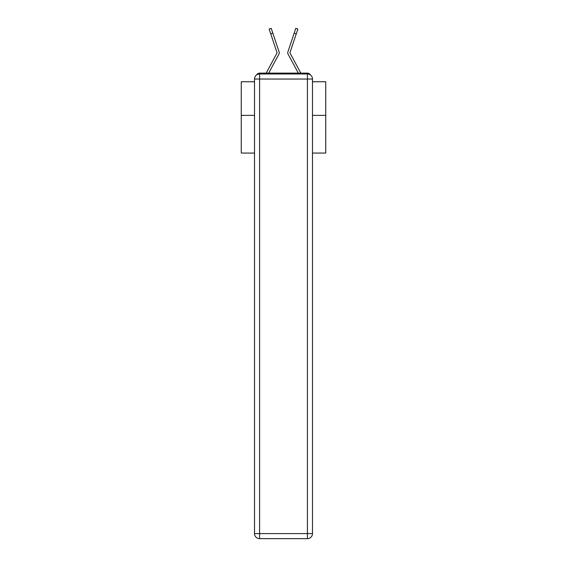 <?xml version="1.0" encoding="UTF-8"?>
<svg xmlns="http://www.w3.org/2000/svg" width="567" height="567" viewBox="0 0 567 567"><rect width="100%" height="100%" fill="white"/><g stroke="black" fill="none" stroke-linecap="round" stroke-linejoin="round"><path stroke-width="0.85" d="M312.481 153.055L325.742 153.055L325.742 81.747L312.481 81.747M254.519 115.37L241.258 115.37L241.258 81.747L254.519 81.747M241.258 115.37L241.258 153.055L254.519 153.055M310.411 74.957A3.381 3.381 0 0 0 307.413 73.129L259.587 73.129A3.381 3.381 0 0 0 256.589 74.957M325.742 115.37L312.481 115.37M259.587 73.129L266.207 73.129A8.448 8.448 0 0 1 266.518 72.491L277.079 52.851L269.141 29.045L271.217 28.35L272.826 33.155L270.743 33.857M276.646 58.366L268.673 73.129L276.646 58.366L268.673 73.129L276.646 58.366L268.673 73.129L276.646 58.366L268.673 73.129L276.646 58.366L268.673 73.129L276.646 58.366L268.673 73.129L276.646 58.366L268.673 73.129L276.646 58.366L268.673 73.129L276.646 58.366L268.673 73.129L276.646 58.366L268.673 73.129L276.646 58.366L268.673 73.129L276.646 58.366L268.673 73.129L276.646 58.366L268.673 73.129L276.646 58.366L268.673 73.129L276.646 58.366L268.673 73.129L276.646 58.366L268.673 73.129L276.646 58.366L268.673 73.129L276.646 58.366L268.673 73.129L276.646 58.366L268.673 73.129L276.646 58.366L268.673 73.129L276.646 58.366L268.673 73.129L270.317 73.129M296.683 73.129L298.327 73.129L290.354 58.366M289.921 52.851L300.482 72.491A8.448 8.448 0 0 1 300.793 73.129L307.413 73.129M268.673 73.129L278.971 54.056A2.537 2.537 0 0 0 279.148 52.051L272.826 33.155M298.327 73.129L288.029 54.056A2.537 2.537 0 0 1 287.852 52.051L295.783 28.35L297.859 29.045L296.257 33.857L294.174 33.155M259.587 73.972L307.413 73.972A5.068 5.068 0 0 1 312.481 79.04L312.481 533.582A5.068 5.068 0 0 1 307.413 538.65L259.587 538.65L259.587 533.582L307.413 533.582L307.413 79.04L259.587 79.04L259.587 533.582L254.519 533.582L254.519 79.04L259.587 79.04L259.587 73.972A5.068 5.068 0 0 0 254.519 79.04A5.068 5.068 0 0 1 259.587 73.972M254.519 533.582A5.068 5.068 0 0 0 259.587 538.65A5.068 5.068 0 0 1 254.519 533.582M289.935 52.745L296.257 33.857M307.413 538.65A5.068 5.068 0 0 0 312.481 533.582L307.413 533.582L307.413 538.65M312.481 79.04A5.068 5.068 0 0 0 307.413 73.972L307.413 79.04L312.481 79.04M269.141 29.045L271.217 28.35M295.783 28.35L297.859 29.045"/></g></svg>
